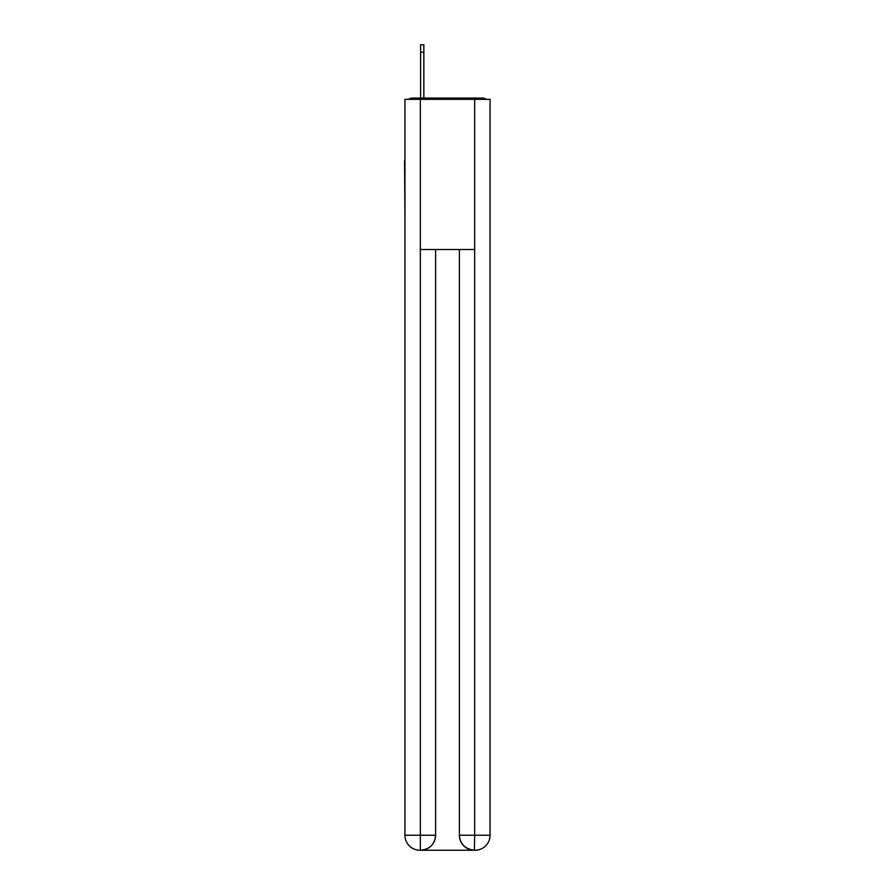 <?xml version="1.0" encoding="UTF-8"?>
<svg xmlns="http://www.w3.org/2000/svg" width="895" height="895" viewBox="0 0 895 895"><rect width="100%" height="100%" fill="white"/><g stroke="black" fill="none" stroke-linecap="round" stroke-linejoin="round"><path stroke-width="1.34" d="M490.057 216.467L490.057 110.835M404.943 160.641L404.943 110.835M404.574 160.641L404.943 216.467M486.231 99.323A5.001 5.001 0 0 0 482.92 98.07L412.08 98.07A5.001 5.001 0 0 0 408.769 99.323M412.08 98.07L420.594 98.07L420.594 44.75L423.85 44.75L420.594 44.75M423.85 44.75L423.85 98.07L427.978 98.07M467.022 98.07L482.92 98.07M420.337 99.323L420.337 249.504L474.663 249.504L474.663 99.323L404.943 99.323L404.943 835.236A15.014 15.014 0 0 0 419.968 850.25L474.406 850.25A15.014 15.014 0 0 1 459.392 835.236L459.392 249.504L459.392 835.236C460.153 844.086 465.165 849.087 474.406 850.25L474.663 835.236L490.057 835.236A15.014 15.014 0 0 1 475.032 850.25L474.764 850.25M474.663 99.323L490.057 99.323L490.057 835.236M435.608 249.504L435.608 835.236A15.014 15.014 0 0 1 420.594 850.25C429.88 849.277 434.88 844.276 435.608 835.236L435.608 249.504M404.943 835.236A15.014 15.014 0 0 0 419.968 850.25A15.014 15.014 0 0 1 404.943 835.236L420.337 835.236L420.337 850.25M435.608 835.236L420.337 835.236L420.337 249.504M459.392 835.236L474.663 835.236L474.663 249.504M423.85 52.257L420.594 52.257"/></g></svg>
